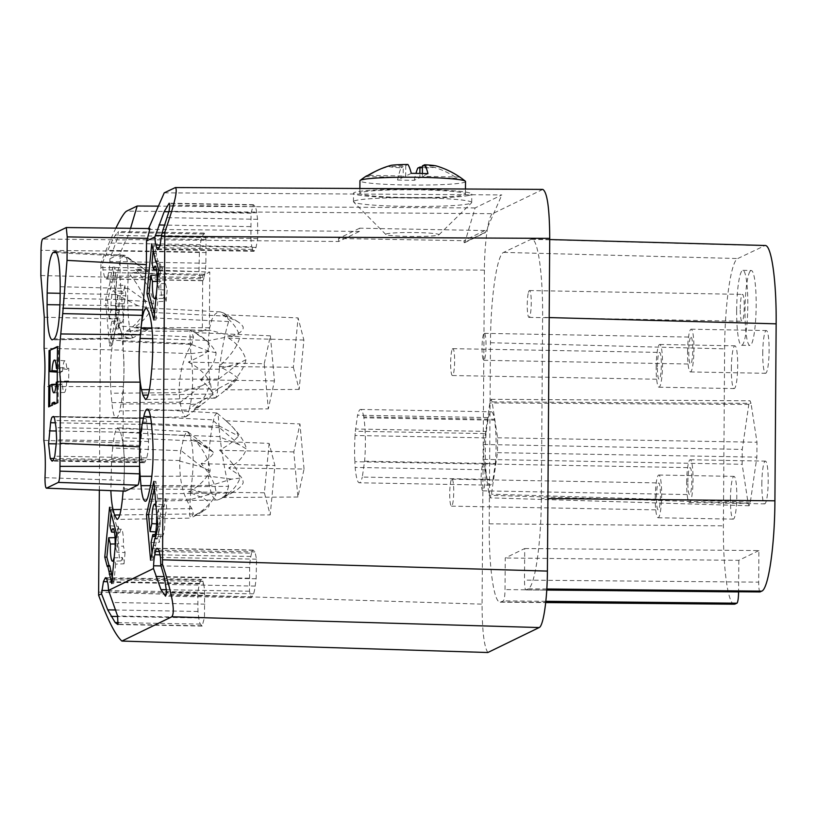 <?xml version="1.0" encoding="UTF-8"?>
<svg xmlns="http://www.w3.org/2000/svg" width="817" height="817" viewBox="0 0 817 817"><rect width="100%" height="100%" fill="white"/><g stroke="black" fill="none" stroke-linecap="round" stroke-linejoin="round"><path stroke-width="0.61" stroke-dasharray="4.08 3.06" d="M155.945 504.947L157.426 498.227L165.78 498.738L166.709 508.971L164.922 517.09A15.84 2.339 91 0 1 162.307 536.381A15.84 2.339 91 0 1 161.153 534.216L155.199 534.492M164.922 517.09L156.66 517.13M541.344 498.493C541.171 543.438 534.9 586.504 528.191 588.822L525.882 589.915C524.994 589.374 524.534 586.116 524.494 580.121L524.718 548.534L505.243 558.001L505.029 589.588C504.886 596.022 504.334 599.78 503.384 600.883L500.259 602.17C493.907 602.915 488.791 566.661 489.209 523.83L490.476 342.732C490.649 297.776 496.92 254.72 503.619 252.392L531.591 239.044C537.933 238.431 543.019 274.645 542.611 317.384L541.344 498.493L547.911 498.554M542.825 189.411L492.62 213.676L126.564 211.164M487.831 652.517C484.072 646.778 482.153 630.653 482.081 604.151L484.41 270.11C484.512 242.026 488.433 215.126 492.62 213.676M124.041 303.73L125.808 295.703L117.505 295.825L115.759 303.771L124.041 303.73A15.84 2.339 91 0 1 121.427 323.011A15.84 2.339 91 0 1 120.273 320.856L118.516 328.822L117.597 318.599L119.353 310.623A15.84 2.339 91 0 1 121.999 291.342A15.84 2.339 91 0 1 123.122 293.497L124.889 285.47L116.514 284.878L114.768 292.823A16.279 2.41 -89 0 0 113.655 290.75A16.279 2.41 -89 0 0 110.928 310.286L109.192 318.17L117.597 318.599M125.808 295.703L124.889 285.47M119.353 310.623L110.928 310.286M123.122 293.497L114.768 292.823M686.668 482.673A21.375 3.156 91 0 1 690.232 459.757A21.375 3.156 91 0 1 693.03 479.579A21.375 3.156 91 0 1 689.466 502.496A21.375 3.156 91 0 1 686.668 482.673M687.843 482.101A13.48 1.991 91 0 1 689.477 468.284A13.48 1.991 91 0 1 690.089 467.651A13.48 1.991 91 0 1 691.856 480.151A13.48 1.991 91 0 1 689.609 494.602A13.48 1.991 91 0 1 687.843 482.101M251.554 553.191L250.829 556.479A16.891 2.492 91 0 0 249.634 567.519L249.481 591.222L251.33 597.717L253.484 593.847A22.171 3.278 -89 0 0 255.19 586.085L256.13 578.753L256.538 559.165L254.986 551.945L253.403 550.249A16.299 2.41 -89 0 0 253.035 550.055A16.299 2.41 -89 0 0 251.554 553.191L159.56 551.526M123.112 256.027L129.995 259.571L147.918 271.673L135.928 269.304L209.765 272.041L202.718 275.472L202.33 331.161L126.492 331.222L148.01 329.425L133.937 327.607C143.271 321.775 149.817 313.861 153.576 303.853L146.641 301.493L127.707 288.115C128.729 266.791 127.626 255.874 124.419 255.364L122.805 256.14C119.578 259.786 117.117 272.429 115.401 294.1L115.8 313.136L119.251 328.025L121.999 333.346L125.256 336.88L129.586 338.504L132.773 337.584C129.903 334.429 128.187 321.98 127.626 300.237L127.626 299.625L60.111 298.338M55.045 403.772L54.075 404.241M157.344 283.805L158.876 289.627L167.168 290.106L166.096 301.31L157.722 301.616L156.2 295.785M166.096 301.31L164.431 294.937L156.067 295.315M127.707 288.115L127.626 299.625M142.771 267.915L124.766 255.272L55.709 251.667M364.607 461.217L495.316 463.576L493.008 479.436L362.299 477.077L364.607 461.217A36.591 5.413 -89 0 0 363.851 417.804L494.561 420.173L494.448 419.213M152.064 553.487L152.677 560.237L150.583 560.207M166.709 508.971L158.406 509.175L160.009 526.904L157.395 538.801L156.966 538.342L152.677 560.237M158.406 509.175L156.935 515.895M130.567 228.28L126.574 239.902C125.389 241.005 123.571 244.753 121.13 251.156L120.15 253.791L119.987 277.433L123.428 319.13L123.214 350.156L44.077 348.277M484.818 230.547L463.954 240.688L464.117 242.598L484.624 232.631L484.818 230.547L359.715 228.188L359.429 231.415L338.728 241.485L127.207 239.595M338.728 241.485L338.483 238.513L463.954 240.688M164.227 192.853L501.832 194.936L475.096 207.937L464.812 242.608L464.117 242.598M475.096 207.937L158.416 206.129M157.395 538.801L155.301 538.76M156.966 538.342L155.404 538.311M203.627 584.002A16.299 2.41 -89 0 1 204.638 593.612L204.464 617.55L202.146 626.077L200.4 624.096A22.171 3.278 -89 0 1 198.786 617.958L197.949 611.484L197.816 592.162L199.481 583.369L201.064 580.193A16.891 2.492 91 0 1 201.819 579.437A16.891 2.492 91 0 1 202.943 581.398L203.627 584.002L107.578 582.266M160.009 526.904L157.926 526.863M157.252 281.426L160.867 281.385L159.223 275.084L160.295 263.881L151.962 263.268M160.295 263.881L161.95 270.182L156.568 269.743M203.974 277.596A16.299 2.41 -89 0 1 202.483 280.731A16.299 2.41 -89 0 1 202.126 280.537L200.543 278.842L198.991 271.622L199.399 252.034L200.328 244.691A22.171 3.278 -89 0 1 202.034 236.94L204.199 233.07L206.047 239.555L205.884 263.258A16.891 2.492 91 0 1 204.699 274.298L203.974 277.596L107.915 275.86L108.641 272.561A16.891 2.492 91 0 0 109.835 261.522L109.948 258.754L117.566 237.961L118.394 231.517L115.207 235.367L111 243.078L102.656 262.298L102.942 269.886L104.494 277.106L106.077 278.801A16.299 2.41 -89 0 0 106.435 278.995A16.299 2.41 -89 0 0 107.915 275.86M57.476 346.531L58.507 346.571L57.466 347.072M159.223 275.084L157.119 275.125M111.092 513.107L111.643 507.337L118.557 533.705L116.79 552.139L125.083 552.619L123.418 546.267L115.136 545.858M115.258 546.318L116.79 552.139M43.863 440.394L122.999 442.916L123.387 386.543L44.241 386.574M123.387 386.543C124.266 373.471 124.204 361.349 123.214 350.156M655.265 497.941A21.375 3.156 91 0 1 658.829 475.024A21.375 3.156 91 0 1 661.627 494.847A21.375 3.156 91 0 1 658.053 517.764A21.375 3.156 91 0 1 655.265 497.941M656.439 497.39A13.48 1.991 91 0 1 658.686 482.939A13.48 1.991 91 0 1 659.002 483.123A13.48 1.991 91 0 1 660.453 495.449A13.48 1.991 91 0 1 658.206 509.89A13.48 1.991 91 0 1 656.439 497.39M157.426 498.227L155.894 481.356L154.423 488.076M155.894 481.356L153.81 481.315M153.269 249.665L153.821 243.885L151.727 243.803M484.604 333.53A13.48 1.991 91 0 1 486.044 345.857A13.48 1.991 91 0 1 483.797 360.297A13.48 1.991 91 0 1 482.04 347.797A13.48 1.991 91 0 1 484.287 333.346A13.48 1.991 91 0 1 484.604 333.53M691.315 337.268A13.48 1.991 91 0 1 692.765 349.594A13.48 1.991 91 0 1 690.518 364.045A13.48 1.991 91 0 1 688.751 351.545A13.48 1.991 91 0 1 691.008 337.094A13.48 1.991 91 0 1 691.315 337.268M359.715 228.188L338.483 238.513M386.022 234.03A26.634 1.971 0.4 0 1 416.323 232.579A26.634 1.971 0.4 0 1 438.913 234.836A26.634 1.971 0.4 0 1 438.698 234.979A26.634 1.971 0.4 0 1 411.36 236.47A26.634 1.971 0.4 0 1 385.798 234.459A26.634 1.971 0.4 0 1 386.022 234.03M154.188 253.178L156.272 253.239L157.814 261.695L158.253 260.817L156.17 260.735M157.814 261.695L156.404 261.644M492.089 401.882L491.109 399.309L489.863 402.965L483.817 444.489L483.715 459.379L489.22 495.286L490.19 497.849L491.436 494.203L497.482 452.679L497.584 437.789L492.089 401.882L751.027 403.343L750.057 400.779L748.811 404.425L742.265 449.401L742.153 464.291L748.117 503.19L489.22 495.286M157.661 249.604L253.709 251.34A16.891 2.492 91 0 0 254.465 250.594L256.048 247.408L257.712 238.625L257.58 219.303L256.742 212.818A22.171 3.278 -89 0 0 255.129 206.681L169.916 205.138M157.722 301.616L155.965 320.009L154.433 314.177M464.812 242.608L485.318 232.631L501.832 194.936M486.268 431.376L488.28 417.569L357.56 415.199L355.303 431.243L486.013 433.613L486.268 431.376L355.548 429.017M736.658 310.531A37.48 5.535 91 0 1 741.816 271.05A37.48 5.535 91 0 1 742.919 270.345A37.48 5.535 91 0 1 747.81 305.109A37.48 5.535 91 0 1 741.56 345.295A37.48 5.535 91 0 1 736.658 310.531M740.243 308.795A13.429 1.981 91 0 1 741.428 296.254A13.429 1.981 91 0 1 742.479 294.386A13.429 1.981 91 0 1 744.236 306.845A13.429 1.981 91 0 1 741.989 321.255A13.429 1.981 91 0 1 740.243 308.795M98.612 592.111L482.081 604.151M156.272 253.239L153.821 243.885M117.505 295.825L119.027 312.666L111.704 345.959L110.183 329.118L111.919 321.234A16.279 2.41 -89 0 0 113.063 323.307A16.279 2.41 -89 0 0 115.759 303.771M57.323 368.048L58.364 367.538L58.507 346.571M57.078 402.791L58.119 402.791L58.273 381.284L68.689 380.926L68.771 368.293L58.364 367.538M161.153 534.216L159.366 542.314L158.447 532.081L155.741 531.918M151.074 542.519L159.366 542.314M155.965 320.009L153.872 320.019M687.577 352.117A21.375 3.156 91 0 1 691.151 329.2A21.375 3.156 91 0 1 693.939 349.022A21.375 3.156 91 0 1 690.375 371.939A21.375 3.156 91 0 1 687.577 352.117M56.414 368.487L66.8 369.253L68.771 368.293M44.996 477.659L124.01 480.437C123.99 487.31 124.48 490.884 125.501 491.15M158.876 289.627L160.724 270.253L158.253 260.817M149.94 228.566L148.234 229.373L148.602 228.546M484.624 232.631L485.318 232.631M148.234 229.373L359.429 231.415M111.919 321.234L120.273 320.856M118.516 328.822L110.183 329.118M488.28 417.569A36.796 5.443 91 0 1 491.313 411.799A36.796 5.443 91 0 1 494.459 419.264L363.739 416.895L363.851 417.804M48.673 406.876L49.725 406.366M57.292 372.143L60.427 372.358L60.335 385.001L49.868 385.369M160.724 270.253L158.651 270.202M58.119 402.791L55.127 404.241M762.751 353.475A21.375 3.156 91 0 1 766.315 330.558A21.375 3.156 91 0 1 769.114 350.381A21.375 3.156 91 0 1 765.549 373.298A21.375 3.156 91 0 1 762.751 353.475M113.992 557.848L122.346 557.47L124.01 563.822L115.636 564.128L114.114 558.307M155.414 545.399L153.32 545.358M154.27 256.027L156.353 256.089M58.273 381.284L57.221 381.794M52.084 403.118L53.125 403.118L52.799 405.375L49.714 406.876M53.125 403.118L54.821 402.291M155.291 548.34L153.208 548.309M52.799 405.375L51.757 405.375M99.327 490.19L100.93 263.135L102.656 262.298M528.446 292.404A13.429 1.981 91 0 1 529.498 290.535A13.429 1.981 91 0 1 531.254 302.995A13.429 1.981 91 0 1 529.008 317.394A13.429 1.981 91 0 1 527.251 304.935A13.429 1.981 91 0 1 528.446 292.404M124.01 480.437C124.725 465.853 124.388 453.343 122.999 442.916M524.718 548.534L758.901 550.566L758.687 582.153L524.494 580.121M115.636 564.128L113.777 583.512L112.256 577.68M109.1 565.66L109.335 566.538L109.774 565.66M109.192 318.17L107.589 300.472L112.184 282.049L114.921 267.179L116.514 284.878M656.174 367.384A21.375 3.156 91 0 1 659.738 344.468A21.375 3.156 91 0 1 662.536 364.29A21.375 3.156 91 0 1 658.972 387.207A21.375 3.156 91 0 1 656.174 367.384M657.358 366.802A13.429 1.981 91 0 1 658.982 353.026A13.429 1.981 91 0 1 659.595 352.403A13.429 1.981 91 0 1 661.351 364.862A13.429 1.981 91 0 1 659.115 379.272A13.429 1.981 91 0 1 657.358 366.802M486.013 433.613L485.768 437.861A36.234 5.351 91 0 0 485.574 464.076L485.88 469.795A36.591 5.413 -89 0 0 489.996 485.145A36.591 5.413 -89 0 0 493.008 479.436M495.316 463.576A36.591 5.413 -89 0 0 494.561 420.173M452.281 479.385A13.48 1.991 91 0 1 453.731 491.701A13.48 1.991 91 0 1 451.484 506.152A13.48 1.991 91 0 1 449.718 493.652A13.48 1.991 91 0 1 451.975 479.201A13.48 1.991 91 0 1 452.281 479.385M485.574 464.076L354.864 461.717L355.16 467.426A36.591 5.413 -89 0 0 359.276 482.786A36.591 5.413 -89 0 0 362.299 477.077M485.88 469.795L355.16 467.426M761.842 484.032A21.375 3.156 91 0 1 765.406 461.115A21.375 3.156 91 0 1 768.194 480.937A21.375 3.156 91 0 1 764.63 503.854A21.375 3.156 91 0 1 761.842 484.032M748.117 503.19L749.087 505.764L750.343 502.108L756.889 457.132L756.991 442.242L751.027 403.343M734.442 604.202C728.09 604.937 722.984 568.683 723.392 525.852L724.628 348.869C724.802 303.914 731.072 260.858 737.782 258.54L765.131 245.488M363.739 416.895A36.796 5.443 -89 0 0 360.603 409.44A36.796 5.443 -89 0 0 357.56 415.199M112.184 282.049L110.091 281.988L110.203 279.036L112.838 267.088L116.954 312.635L109.611 345.979L105.495 300.431L108.11 288.575L110.622 289.116M110.091 281.988L108.538 289.034M190.545 403.557L121.1 404.047C123.918 388.626 124.633 370.949 123.255 351.024L122.407 341.618C121.447 331.661 120.048 326.473 118.199 326.054C116.964 326.065 115.8 328.505 114.717 333.356L113.195 340.24C110.377 355.65 109.662 373.318 111.041 393.243L111.888 402.658C112.858 412.728 114.288 417.916 116.157 418.222C117.372 418.12 118.516 415.69 119.578 410.92L189.146 409.95L190.545 403.557C193.21 389.127 193.302 372.491 190.821 353.669L123.255 351.024M121.1 404.047L119.578 410.92M123.142 491.099L123.357 488.903C125.021 467.498 124.541 450.402 121.927 437.626L191.352 440.874L189.421 434.327L187.399 431.642L185.725 433.184L183.774 437.616L180.771 450.708L112.634 448.002L111.643 458.317L110.857 490.629M190.024 435.818L120.497 432.183L117.995 427.791C115.769 428.261 113.982 434.991 112.634 448.002M120.497 432.183L121.927 437.626M120.15 253.791L109.948 258.754M145.109 418.181A16.299 2.41 -89 0 1 145.293 418.13A16.299 2.41 -89 0 1 146.794 422.103L148.541 441.476C148.398 449.217 147.765 454.681 146.672 457.877L145.355 461.217A22.171 3.278 -89 0 1 144.119 462.739A22.171 3.278 -89 0 1 143.394 462.167L142.117 460.094C141.055 457.949 140.504 453.057 140.463 445.408L142.464 424.38A16.891 2.492 91 0 1 144.282 418.58L53.595 416.517M68.689 380.926L66.708 381.896L56.322 382.233M66.708 381.896A15.84 2.339 91 0 1 64.329 392.466A15.84 2.339 91 0 1 62.388 384L56.148 384.225M146.6 228.505L149.838 228.597M60.427 372.358L62.48 371.357L57.302 371.01M62.388 384L60.335 385.001M62.48 371.357A15.84 2.339 91 0 1 64.9 360.787A15.84 2.339 91 0 1 66.8 369.253M758.901 550.566L738.823 560.329L505.243 558.001M485.768 437.861L355.048 435.502L355.303 431.243M122.346 557.47A15.84 2.339 91 0 1 120.834 560.932A15.84 2.339 91 0 1 118.792 543.918L115.177 543.959M107.241 566.538L109.335 566.538M111.694 583.522L113.777 583.512M118.557 533.705L116.474 533.654M109.549 507.245L111.643 507.337M158.447 532.081L160.224 523.993L156.537 523.84M155.669 506.193L163.992 506.867L165.78 498.738M118.792 543.918L117.137 537.596L115.034 537.637M355.048 435.502A36.234 5.351 -89 0 0 354.864 461.717M115.891 228.096C111.02 238.074 106.036 249.757 100.93 263.135M452.261 349.288A13.429 1.981 91 0 1 452.873 348.665A13.429 1.981 91 0 1 454.63 361.124A13.429 1.981 91 0 1 452.393 375.524A13.429 1.981 91 0 1 450.637 363.065A13.429 1.981 91 0 1 452.261 349.288M109.876 525.78L118.21 526.393L119.864 532.715A15.84 2.339 91 0 1 121.406 529.253A15.84 2.339 91 0 1 123.418 546.267M118.21 526.393L117.137 537.596M124.01 563.822L125.083 552.619M119.864 532.715L114.492 532.276M161.95 270.182A15.84 2.339 91 0 1 163.492 266.73A15.84 2.339 91 0 1 165.504 283.734L157.221 283.325M731.348 368.743A21.375 3.156 91 0 1 734.912 345.826A21.375 3.156 91 0 1 737.7 365.648A21.375 3.156 91 0 1 734.136 388.565A21.375 3.156 91 0 1 731.348 368.743M165.504 283.734L167.168 290.106M164.431 294.937A15.84 2.339 91 0 1 162.92 298.399A15.84 2.339 91 0 1 160.867 281.385M738.823 560.329L738.599 591.753M750.169 271.203A37.48 5.535 91 0 1 751.262 270.498A37.48 5.535 91 0 1 756.164 305.262A37.48 5.535 91 0 1 749.914 345.448A37.48 5.535 91 0 1 745.012 310.685A37.48 5.535 91 0 1 750.169 271.203M759.953 591.917C759.136 591.048 758.707 587.791 758.687 582.153M482.755 464.546A13.48 1.991 91 0 1 483.368 463.913A13.48 1.991 91 0 1 485.135 476.413A13.48 1.991 91 0 1 482.888 490.854A13.48 1.991 91 0 1 481.121 478.364A13.48 1.991 91 0 1 482.755 464.546M730.439 499.299A21.375 3.156 91 0 1 734.003 476.382A21.375 3.156 91 0 1 736.791 496.205A21.375 3.156 91 0 1 733.227 519.122A21.375 3.156 91 0 1 730.439 499.299M255.129 206.681L253.382 204.71L251.054 213.227L250.89 237.175A16.299 2.41 -89 0 0 251.902 246.775L160.234 245.12M270.386 335.818L194.844 332.58L206.517 340.955L209.223 345.04L209.397 347.93L207.395 351.433L203.515 354.609L188.339 362.115L264.238 363.769L268.303 408.868L274.461 380.906L270.386 335.818L264.238 363.769M190.79 353.342L189.84 331.794L190.32 330.078L191.107 330.456L193.476 337.094L191.995 343.824C183.365 357.346 179.097 373.624 179.199 392.65L111.041 393.243M190.381 404.568L195.988 403.874L213.125 394.662L205.322 401.933L194.191 409.348C204.138 399.268 209.295 390.087 209.673 381.805L201.595 385.859L180.077 402.464L179.24 393.151M180.077 402.464L181.905 410.849L184.775 416.456L185.919 416.823L186.95 415.833L189.146 409.95M274.461 380.906L200.686 379.854C207.12 385.042 211.266 389.985 213.125 394.662M194.844 332.58C204.577 337.717 211.654 344.406 216.076 352.678C215.708 360.94 210.582 369.999 200.686 379.854M216.076 352.678L209.183 351.402L189.942 343.855M188.339 362.115C198.112 367.047 205.23 373.614 209.673 381.805M293.354 367.272L299.155 389.423L303.883 340.046L298.082 317.905L293.354 367.272L219.038 366.476C230.966 355.64 237.931 345.693 239.922 336.635L231.589 336.063L208.243 340.75L209.499 328.495L211.93 319.386L215.034 314.228L217.496 312.39L220.192 311.869L146.417 307.886M194.191 409.348L268.303 408.868M208.243 340.75C207.916 360.94 208.978 377.015 211.44 388.953L213.686 397.123L214.708 398.134L215.974 397.481L217.424 392.18L218.405 379.057L150.788 379.302M211.705 389.75L218.833 388.32L237.839 378.2C233.968 374.492 227.698 370.591 219.038 366.476M299.155 389.423L225.165 389.842L230.854 385.89L237.839 378.2M303.883 340.046L228.535 338.126L240.28 332.284L243.027 329.261L243.231 327.025L241.281 324.175L237.451 321.469L222.408 314.729L298.082 317.905M228.535 338.126C237.328 343.538 243.139 350.738 245.968 359.705C243.977 368.773 237.042 378.822 225.165 389.842M245.968 359.705L238.738 363.351L219.405 368.661C222.01 348.308 225.104 332.611 228.668 321.541L227.269 316.22L223.705 313.064L220.192 311.869M222.408 314.729C231.231 320.305 237.073 327.607 239.922 336.635M219.405 368.661L218.405 379.057M304.047 469.05L299.972 423.962L293.824 451.913L297.899 497.012L304.047 469.05L228.699 467.978C237.553 463.372 243.456 457.05 246.407 448.993L239.228 444.662L219.099 427.291L219.987 437.115C222.326 456.182 225.186 472.583 228.576 486.329L150.226 487.075M219.099 427.291L218.313 416.374L216.719 412.963L214.381 416.313L212.246 426.27C209.601 440.71 208.304 457.316 208.355 476.097L151.88 476.301M213.482 420.888L219.63 426.188L238.493 436.053C236.726 431.55 232.896 426.74 226.993 421.633L226.013 420.796C237.737 431.264 244.538 440.669 246.407 448.993M293.824 451.913L219.518 450.29C228.239 445.367 234.571 440.629 238.493 436.053M226.013 420.796L299.972 423.962M297.899 497.012L222.193 497.502L237.339 489.618L241.781 485.666L243.211 482.806L242.772 479.252L240.341 475.964L228.699 467.978M222.193 497.502C231.088 492.712 237.022 486.248 239.994 478.119C238.125 469.816 231.293 460.543 219.518 450.29M239.994 478.119L231.65 479.119L209.254 485.911L212.206 496.001L214.8 499.013L217.833 499.953L222.755 497.839L226.38 494.019L228.576 486.329M209.254 485.911L208.386 476.423M269.13 443.406L264.391 492.774L270.202 514.924L274.931 465.547L269.13 443.406L195.038 440.302L210.725 449.83L213.788 452.516C211.858 456.111 207.651 459.828 201.156 463.668C210.909 474.902 215.902 485.063 216.158 494.152L209.244 494.459L190.943 489.015L189.524 510.421L189.769 515.629L190.821 518.111L117.066 519.418M190.943 489.015C193.69 468.866 193.833 452.822 191.352 440.874M191.198 440.087L196.785 441.742L213.788 452.516M201.156 463.668L274.931 465.547M264.391 492.774L188.492 491.967L203.576 498.278L207.978 501.434L209.377 503.711L208.886 506.509L206.405 509.103L194.63 515.353L270.202 514.924M188.492 491.967C198.337 486.881 205.547 479.926 210.102 471.092C209.857 461.973 204.832 451.709 195.038 440.302M210.102 471.092L202.095 467.161L179.781 461.105C179.413 481.489 183.447 497.328 191.903 508.603L193.302 513.934L190.821 518.111M194.63 515.353C204.434 510.114 211.603 503.058 216.158 494.152M179.781 461.105L180.771 450.708M133.937 327.607L209.377 327.74L209.765 272.041M135.928 269.304C146.651 282.069 152.534 293.579 153.576 303.853M202.33 331.161L209.377 327.74M44.292 317.221L123.428 319.13M202.718 275.472L128.483 272.919L147.918 271.673M126.492 331.222C135.877 325.37 142.454 317.435 146.233 307.427C145.181 297.153 139.268 285.654 128.483 272.919M146.233 307.427L137.95 305.721L115.33 306.222M148.04 329.404L132.834 337.952L54.198 338.922M40.85 275.523L119.987 277.433M114.921 267.179L112.838 267.088M110.203 279.036L112.297 279.097M110.193 288.656L108.11 288.575M160.224 523.993A15.84 2.339 91 0 1 162.879 504.712A15.84 2.339 91 0 1 163.992 506.867M105.495 300.431L107.589 300.472M119.027 312.666L116.954 312.635M109.611 345.979L111.704 345.959M253.709 251.34A16.891 2.492 91 0 1 252.586 249.389L251.902 246.775M354.118 201.043A59.12 4.381 0.4 0 1 417.007 197.755A59.12 4.381 0.4 0 1 471.705 202.514A59.12 4.381 0.4 0 1 471.542 202.841A59.12 4.381 0.4 0 1 471.052 203.157A59.12 4.381 0.4 0 1 468.539 203.903A59.12 4.381 0.4 0 1 405.069 206.395A59.12 4.381 0.4 0 1 353.618 202.013A59.12 4.381 0.4 0 1 353.465 201.687A59.12 4.381 0.4 0 1 354.118 201.043M468.601 195.477A59.12 4.381 0.4 0 1 402.955 197.939A59.12 4.381 0.4 0 1 353.516 193.261A59.12 4.381 0.4 0 1 354.18 192.618A59.12 4.381 0.4 0 1 417.068 189.33A59.12 4.381 0.4 0 1 471.766 194.089A59.12 4.381 0.4 0 1 471.113 194.732A59.12 4.381 0.4 0 1 468.601 195.477M404.793 197.489A52.788 3.911 0.4 0 1 359.858 193.302A52.788 3.911 0.4 0 1 360.44 192.73A52.788 3.911 0.4 0 1 420.5 189.861A52.788 3.911 0.4 0 1 465.435 194.048A52.788 3.911 0.4 0 1 404.793 197.489M465.516 181.527A52.788 3.911 0.4 0 1 464.934 182.099A52.788 3.911 0.4 0 1 404.885 184.969A52.788 3.911 0.4 0 1 359.94 180.792M422.44 165.841L436.84 166.106A84.039 82.885 64.1 0 1 459.593 177.044A46.865 3.472 0.4 0 1 459.103 177.667A46.865 3.472 0.4 0 1 457.081 178.269L419.856 177.595L419.887 173.449M417.763 168.118A24.51 1.818 -179.6 0 0 434.327 167.322A84.039 82.885 -115.9 0 1 457.081 178.269M434.327 167.322L422.43 167.107M427.965 173.653L422.369 176.37L422.389 173.5M391.343 165.279L405.743 165.534L405.661 176.064L368.436 175.389M403.23 166.76L388.831 166.505A24.51 1.818 -179.6 0 0 401.065 167.812A84.039 12.418 -89 0 0 397.552 180.016L403.149 177.289L403.23 166.76L401.065 167.812M366.2 176.115A46.865 3.472 0.4 0 0 365.924 176.615L403.149 177.289M411.268 173.347L405.661 176.064M459.593 177.044L422.369 176.37M397.552 180.016A46.865 3.472 0.4 0 0 414.26 180.312L419.856 177.595M414.26 180.312A84.039 12.418 91 0 1 415.955 173.388M365.924 176.615A84.039 82.885 -115.9 0 1 367.548 175.604M375.534 171.335A84.039 82.885 -115.9 0 1 388.831 166.505M405.743 165.534L407.908 164.483M253.403 550.249L157.344 548.503M60.192 286.716L127.707 288.513M198.786 617.958L117.719 616.498M197.949 611.484L115.932 610.003M202.034 236.94L115.207 235.367M203.372 233.979L117.382 232.426M253.484 593.847L166.668 592.274M252.157 596.808L166.168 595.246M201.064 580.193L106.496 578.477M202.943 581.398L106.894 579.662M197.816 592.162L108.59 590.538M115.401 294.498L60.141 293.323M122.805 256.14L56.557 252.637M748.811 404.425L489.863 402.965M256.742 212.818L169.017 211.235M131.077 338.401L52.462 339.76M115.32 305.609L59.978 304.843M206.323 252.596L113.073 250.911M206.047 239.555L117.566 237.961M255.19 586.085L165.861 584.472M256.13 578.753L164.309 577.088M549.177 317.568L542.611 317.384M257.712 238.625L161.664 236.889M257.58 219.303L167.362 217.669M525.882 589.915L546.757 590.099L525.995 589.894M546.828 589.006L528.191 588.822M204.638 593.612L109.121 591.886M204.924 604.151L113.287 602.497M200.4 624.096L118.659 622.625M201.697 625.781L118.394 624.28M199.481 583.369L107.425 581.704M256.538 559.165L160.489 557.419M484.41 270.11L100.879 267.486M483.817 444.489L742.265 449.401M483.715 459.379L742.153 464.291M204.464 617.55L117.597 615.977M750.343 502.108L491.436 494.203M497.482 452.679L756.889 457.132M501.178 601.955L545.736 602.333M489.209 523.83L723.392 525.852M143.394 462.167L52.993 460.533M142.117 460.094L53.891 458.5M145.355 461.217L53.473 459.552M146.672 457.877L54.79 456.213M148.541 441.476L56.669 439.812M144.282 418.58L53.983 416.946M142.464 424.38L55.28 422.798M141.28 432.54L56.404 431.008M147.897 429.323L56.026 427.659M146.794 422.103L54.913 420.438M126.574 239.902L42.668 239.013M121.13 251.156L41.024 250.308M140.463 445.408L56.547 443.886M249.481 591.222L166.688 589.731M490.476 342.732L724.628 348.869M503.619 252.392L737.782 258.54M764.181 245.703L530.631 239.269M542.243 189.554L174.848 187.696M497.584 437.789L756.991 442.242M617.989 590.711L505.029 589.588M545.848 601.302L503.384 600.883M204.699 274.298L108.641 272.561M250.829 556.479L160.214 554.845M249.205 578.181L164.207 576.649M249.634 567.519L161.092 565.915M205.884 263.258L109.835 261.522M250.89 237.175L161.766 235.562M202.126 280.537L106.077 278.801M200.543 278.842L104.494 277.106M254.986 551.945L158.927 550.209M199.399 252.034L107.568 250.37M198.991 271.622L102.942 269.886M189.973 344.345L122.407 341.618M193.476 337.094L114.717 333.356M195.988 403.874L189.421 408.939M111.888 402.658L180.046 402.148M201.595 385.859L179.199 392.65M191.995 343.824L113.195 340.24M209.183 351.402L190.821 353.669M231.589 336.063L209.275 330.007M152.646 338.769L208.274 340.403M149.429 389.597L211.44 388.953M212.767 394.008L148.194 395.04M219.344 369.202L151.778 368.998M218.833 388.32L212.614 393.212M238.738 363.351L218.374 379.405M209.213 330.548L152.013 328.495M227.269 316.22L148.919 312.278M228.668 321.541L150.348 317.731M239.228 444.662L219.987 437.115M151.533 424.646L219.13 427.618M150.522 416.721L213.656 419.877M212.246 426.27L151.441 423.655M209.193 485.421L150.522 485.655M219.63 426.188L212.522 425.269M231.65 479.119L208.355 476.097M219.936 436.615L152.381 434.062M227.095 493.049L148.704 493.948M209.244 494.459L189.912 499.759M123.357 488.903L190.902 489.363M179.822 460.563L111.643 458.317M196.785 441.742L190.29 436.615M202.095 467.161L180.812 450.361M189.963 499.218L122.366 499.207M193.302 513.934L119.772 514.955M191.903 508.603L121.008 509.481M129.995 259.571L124.215 255.486M137.95 305.721L115.401 294.1M146.641 301.493L127.626 300.237M200.328 244.691L111 243.078M256.048 247.408L159.989 245.672M254.465 250.594L158.416 248.858M252.586 249.389L158.988 247.694M250.594 226.626L165.085 225.084M251.054 213.227L168.884 211.746M253.832 204.996L169.456 203.474M162.307 536.381L153.964 536.667M253.035 550.055L156.987 548.309M124.705 255.261L55.26 251.513M105.761 577.701L201.819 579.437M484.287 333.346L691.008 337.094M491.109 399.309L750.057 400.779M121.999 291.342L113.655 290.75M129.985 338.514L52.074 339.862M691.151 329.2L766.315 330.558M529.498 290.535L742.479 294.386M451.975 479.201L658.686 482.939M202.146 626.077L117.954 624.545M690.232 459.757L765.406 461.115M500.259 602.17L545.715 602.568M360.603 409.44L491.313 411.799M144.119 462.739L52.247 461.084M64.329 392.466L53.881 392.824M251.33 597.717L165.524 596.165M64.9 360.787L54.473 360.052M145.293 418.13L53.422 416.476M120.834 560.932L112.48 561.218M452.873 348.665L659.595 352.403M121.406 529.253L113.063 528.66M163.492 266.73L155.148 266.128M659.738 344.468L734.912 345.826M742.919 270.345L751.262 270.498M483.368 463.913L690.089 467.651M531.591 239.044L549.718 239.544M658.829 475.024L734.003 476.382M749.087 505.764L490.19 497.849M162.92 298.399L154.556 298.685M204.199 233.07L118.394 231.517M190.555 329.976L118.199 326.054M185.673 416.864L116.157 418.222M186.296 416.619L205.322 401.933M197.163 333.959L190.718 330.027M238.064 321.837L223.684 313.054M214.983 398.175L145.487 399.513M215.555 397.95L230.854 385.89M216.719 412.963L147.326 409.092M217.179 413.167L226.993 421.633M233.345 492.089L221.08 498.983M217.833 499.953L145.283 501.25M202.8 511.442L191.076 518.029M187.45 431.652L117.995 427.791M187.981 431.866L210.725 449.83M489.996 485.145L359.276 482.786M121.427 323.011L113.063 323.307M162.879 504.712L154.556 504.12M202.483 280.731L106.435 278.995M253.382 204.71L169.19 203.188M438.913 234.836L471.542 202.841M353.465 201.687L353.516 193.261M359.858 193.302L359.888 188.482M658.053 517.764L733.227 519.122M658.972 387.207L734.136 388.565M471.705 202.514L471.766 194.089M482.888 490.854L689.609 494.602M452.393 375.524L659.115 379.272M690.375 371.939L765.549 373.298M465.435 194.048L465.465 189.023M385.798 234.459L353.618 202.013M483.797 360.297L690.518 364.045M689.466 502.496L764.63 503.854M529.008 317.394L741.989 321.255M451.484 506.152L658.206 509.89M741.56 345.295L749.914 345.448"/><path stroke-width="1.23" d="M155.199 534.492L152.82 534.594A16.279 2.41 -89 0 0 153.964 536.667A16.279 2.41 -89 0 0 156.66 517.13L156.935 515.895M175.369 187.553L542.825 189.411C547.237 192.107 549.545 208.427 549.729 238.37L164.799 236.43L164.799 232.089C174.46 204.577 177.983 189.728 175.369 187.553L164.227 192.853L148.602 228.546M159.56 551.526L155.506 551.444A16.299 2.41 -89 0 1 156.987 548.309A16.299 2.41 -89 0 1 157.344 548.503L158.927 550.209L160.489 557.419L160.765 565.007L162.481 564.169L162.542 559.808L547.41 571.093L549.729 238.37M547.41 571.093C547.298 599.188 543.387 626.098 539.189 627.548L487.831 652.517L121.886 641.069C115.493 635.279 107.732 620.001 98.602 595.225L99.327 490.19M67.208 236.879L67.035 260.378L62.725 313.616L142.281 315.352L146.366 264.616L146.529 240.974L147.509 238.329L67.208 236.879L66.289 227.535L42.668 239.013C41.718 240.116 41.167 243.875 41.024 250.308L40.85 275.523L44.292 317.221L44.077 348.277C45.17 360.021 45.221 372.787 44.241 386.574L43.863 440.394C45.282 450.596 45.66 463.025 44.996 477.659C44.986 484.42 45.486 487.912 46.487 488.168L58.303 482.418C59.253 481.315 59.804 477.557 59.947 471.133L59.978 466.354L139.544 466.323L140.126 382.142C138.604 367.231 138.696 351.453 140.412 334.807L140.064 338.401C138.4 359.807 138.88 376.903 141.504 389.678L149.429 389.597M125.501 491.15L46.365 488.188L125.379 491.18L137.848 485.155C138.798 484.052 139.35 480.284 139.493 473.86L139.544 466.323M59.978 304.843L47.09 304.67C47.223 326.249 48.887 337.983 52.074 339.862L54.198 338.922C57.639 334.97 59.6 321.438 60.111 298.338L60.192 286.716C60.06 265.311 58.416 253.576 55.26 251.513L55.709 251.667M53.779 402.291L54.075 404.241L57.078 402.791L57.476 346.531L49.061 350.616L48.673 406.876L51.757 405.375L52.084 403.118L53.779 402.291L54.821 402.291L55.045 403.772M152.82 534.594L151.074 542.519L152.064 553.487M158.416 206.129L137.174 206.007L130.567 228.28M154.873 538.301L155.301 538.76L157.926 526.863L153.81 481.315L146.468 514.659L150.583 560.207L154.873 538.301L155.404 538.311M107.732 609.85L115.177 622.554L117.954 624.545L117.597 615.977L108.528 590.405A16.299 2.41 -89 0 0 107.578 582.266L106.894 579.662A16.891 2.492 91 0 0 105.761 577.701A16.891 2.492 91 0 0 105.005 578.456L103.432 581.633L101.522 593.806L107.732 609.85L115.932 610.003M153.269 249.665L151.962 263.268L153.596 269.508L156.568 269.743M166.688 589.731L161 589.619L165.524 596.165L166.668 592.274L164.309 577.088L160.765 565.007M57.466 347.072L49.061 350.616M157.119 275.125L150.808 275.247L152.442 281.487L157.252 281.426M56.557 252.637L53.074 252.453L54.81 251.616M47.09 304.67L47.172 293.048C47.672 269.937 49.643 256.405 53.074 252.453M56.026 427.659L56.669 439.812L54.79 456.213L53.473 459.552A22.171 3.278 -89 0 1 52.247 461.084A22.171 3.278 -89 0 1 51.522 460.502L50.245 458.429L48.581 443.743L50.593 422.716A16.891 2.492 91 0 1 52.4 416.915L53.238 416.517A16.299 2.41 -89 0 1 53.422 416.476A16.299 2.41 -89 0 1 54.913 420.438L56.026 427.659M139.676 446.838L60.141 443.253L59.978 466.354M60.141 443.253L60.57 381.886L140.126 382.142M62.725 313.616L60.775 333.959C59.028 350.953 58.957 366.925 60.57 381.886M115.258 546.318L115.136 545.858A16.279 2.41 -89 0 0 113.063 528.66A16.279 2.41 -89 0 0 111.51 532.03L109.876 525.78L111.092 513.107M154.423 488.076L148.561 514.69L146.468 514.659M146.958 293.62L151.727 243.803L155.73 261.614L156.17 260.735L158.651 270.202L153.872 320.019L146.958 293.62L149.051 293.64L150.808 275.247M156.404 261.644L155.73 261.614M161.899 233.499L169.017 211.235L169.916 205.138L169.19 203.188L164.186 211.654L154.893 236.91A16.299 2.41 -89 0 0 155.843 245.039L156.527 247.653A16.891 2.492 91 0 0 157.661 249.604A16.891 2.492 91 0 0 158.416 248.858L159.989 245.672L161.899 233.499L164.799 232.089M146.366 264.616L67.035 260.378M154.433 314.177L149.051 293.64M152.442 281.487A16.279 2.41 -89 0 0 154.556 298.685A16.279 2.41 -89 0 0 156.067 295.315M62.766 308.244L142.311 309.949M549.718 239.544L765.131 245.488C771.473 244.875 776.569 281.089 776.15 323.828L774.914 500.811C774.741 545.766 768.47 588.822 761.761 591.14L759.953 591.917M50.113 350.656L49.96 371.633L51.992 370.642A16.391 2.42 91 0 1 54.473 360.052A16.391 2.42 91 0 1 56.414 368.487L57.323 368.048M148.561 514.69L150.083 531.571L151.829 523.646A16.279 2.41 -89 0 1 154.556 504.12A16.279 2.41 -89 0 1 155.669 506.193L155.945 504.947M56.414 368.487L57.313 368.559M157.344 283.805L157.221 283.325A16.279 2.41 -89 0 0 155.148 266.128A16.279 2.41 -89 0 0 153.596 269.508M57.221 381.794L56.322 382.233A16.391 2.42 91 0 1 53.881 392.824A16.391 2.42 91 0 1 51.9 384.388L49.868 385.369L49.725 406.366M49.96 371.633L57.292 372.143M162.481 564.169C172.264 594.449 175.389 611.984 171.856 616.774L121.886 641.069M115.177 543.959L110.366 544.02A16.279 2.41 -89 0 0 112.48 561.218A16.279 2.41 -89 0 0 113.992 557.848M110.366 544.02L108.722 537.77L106.874 557.143L109.1 565.66M112.256 577.68L109.774 565.66L107.681 565.66L111.694 583.522L116.474 533.654L109.549 507.245L104.77 557.112L107.241 566.538L107.681 565.66M162.542 559.808L164.799 236.43M738.599 591.753L738.599 591.917C738.456 598.34 737.914 602.109 736.954 603.201L734.442 604.202L545.715 602.568M151.441 423.655L142.332 423.267C139.503 438.678 138.788 456.356 140.167 476.28L141.014 485.696C141.984 495.766 143.414 500.954 145.283 501.25C146.498 501.158 147.642 498.717 148.704 493.948L150.226 487.075C153.045 471.654 153.759 453.986 152.381 434.062L151.533 424.646C150.573 414.699 149.174 409.511 147.326 409.092C146.09 409.103 144.926 411.533 143.843 416.394L150.522 416.721M142.332 423.267L143.843 416.394M123.142 491.099L122.366 499.207C121.039 512.075 119.272 518.815 117.066 519.418L114.503 515.027L113.083 509.573C111.98 505.253 111.235 498.942 110.857 490.629M98.602 595.225L101.522 593.806M108.528 590.405L153.473 568.55L161 589.619M161.092 565.915L153.586 565.783L153.473 568.55M153.586 565.783A16.891 2.492 91 0 1 154.781 554.743L155.506 551.444M154.893 236.91L146.529 240.974M148.194 395.04L142.924 395.122L145.487 399.513C147.693 398.91 149.46 392.17 150.788 379.302L151.778 368.998C153.443 347.593 152.963 330.507 150.348 317.731L148.919 312.278L146.417 307.886C144.19 308.356 142.403 315.096 141.055 328.097L142.281 315.352M142.924 395.122L141.504 389.678M60.775 333.959L140.412 334.807L141.055 328.097L152.013 328.495M56.148 384.225L51.9 384.388M147.509 238.329L149.94 228.566L66.289 227.535M57.302 371.01L51.992 370.642M106.874 557.143L104.77 557.112M111.316 574.106L109.223 574.096M155.741 531.918L150.083 531.571M156.537 523.84L151.829 523.646M115.034 537.637L108.722 537.77M115.891 228.096C120.865 218.016 124.429 212.369 126.564 211.164L137.174 206.007M114.492 532.276L111.51 532.03M109.141 571.246L111.235 571.257M359.888 188.482L359.94 180.792A52.788 3.911 0.4 0 1 360.174 180.424A52.788 3.911 0.4 0 1 360.532 180.21A52.788 3.911 0.4 0 1 420.581 177.34A52.788 3.911 0.4 0 1 465.292 181.16A52.788 3.911 0.4 0 1 465.516 181.527L465.465 189.023M465.292 181.16A84.468 84.468 0 0 0 436.595 166.025A24.51 1.818 -179.6 0 0 424.605 164.789A84.039 12.418 91 0 1 427.965 173.653A46.865 3.472 0.4 0 0 411.268 173.347A84.039 12.418 -89 0 0 407.908 164.483A24.51 1.818 -179.6 0 0 391.343 165.279A84.039 82.885 64.1 0 0 368.436 175.389A46.865 3.472 0.4 0 0 366.425 175.992A46.865 3.472 0.4 0 0 366.2 176.115A84.468 84.468 0 0 0 360.174 180.424M422.43 167.107L419.928 167.066L417.763 168.118A84.039 12.418 91 0 0 415.955 173.388M419.887 173.449L419.928 167.066M422.389 173.5L422.44 165.841L424.605 164.789M367.548 175.604A84.039 82.885 -115.9 0 1 375.534 171.335M139.493 473.86L59.947 471.133M117.719 616.498L111.061 616.375M106.496 578.477L105.005 578.456M108.59 590.538L101.757 590.415M60.141 293.323L47.172 293.048M137.848 485.155L58.303 482.418M776.15 323.828L549.177 317.568M774.914 500.811L547.911 498.554M760.178 591.917L546.767 590.068L760.065 591.947M761.761 591.14L546.828 589.006M118.659 622.625L115.177 622.554M118.394 624.28L117.321 624.259M107.425 581.704L103.432 581.633M171.856 616.774L539.189 627.548M545.736 602.333L735.371 603.977M52.993 460.533L51.522 460.502M53.891 458.5L50.245 458.429M53.983 416.946L52.4 416.915M55.28 422.798L50.593 422.716M56.404 431.008L49.408 430.876M56.547 443.886L48.581 443.743M738.599 591.917L617.989 590.711M736.954 603.201L545.848 601.302M160.214 554.845L154.781 554.743M164.207 576.649L155.955 576.496M160.234 245.12L155.843 245.039M161.766 235.562L155.383 235.439M140.064 338.401L152.646 338.769M151.88 476.301L140.167 476.28M150.522 485.655L141.014 485.696M119.772 514.955L114.503 515.027M121.008 509.481L113.083 509.573M158.988 247.694L156.527 247.653M165.085 225.084L158.958 224.971M168.884 211.746L164.186 211.654"/></g></svg>
